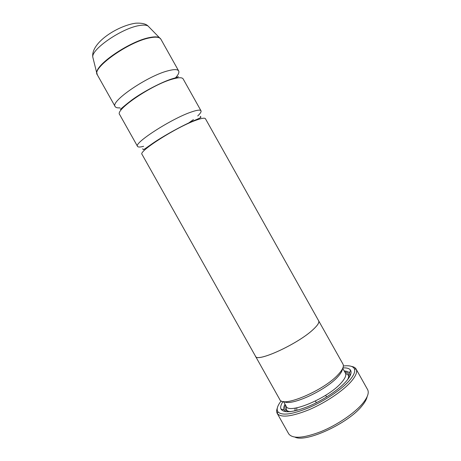 <?xml version="1.0" encoding="UTF-8"?>
<svg xmlns="http://www.w3.org/2000/svg" width="461" height="461" viewBox="0 0 461 461"><rect width="100%" height="100%" fill="white"/><g stroke="black" fill="none" stroke-linecap="round" stroke-linejoin="round"><path stroke-width="0.69" d="M197.746 115.924C200.368 113.446 201.445 111.735 200.99 110.778L183.138 78.912C182.181 77.333 178.764 77.362 172.887 78.987C152.556 84.277 114.564 109.977 119.647 114.541L137.545 146.385C138.121 147.272 140.144 147.243 143.619 146.298M205.45 118.742C204.788 117.688 201.641 118.189 196 120.229C176.546 127.034 137.977 151.617 142.017 154.337L255.503 356.249C256.719 362.847 298.186 343.871 313.25 329.413C317.687 325.287 319.49 322.412 318.66 320.804L205.45 118.742M187.8 123.657L193.424 119.572M200.99 110.778C200.27 109.626 197.066 110.029 191.378 111.988C171.751 118.489 133.298 143.296 137.545 146.385M174.909 78.456C178.182 75.034 179.433 72.527 178.666 70.942C177.652 69.254 174.183 69.185 168.259 70.735C147.756 75.719 109.879 101.639 115.169 106.577C115.803 107.638 117.434 108.058 120.044 107.839M296.734 410.434L296.884 407.812M367.135 396.679C366.628 399.255 364.962 402.269 362.133 405.709C348.631 423.233 306.075 442.871 295.005 437.155M277.176 413.338L288.759 433.928C292.729 438.993 303.442 438.232 320.891 431.646C337.239 425.002 354.722 413.096 362.824 403.266C367.619 397.342 369.226 392.807 367.642 389.66L356.255 369.353C357.471 372.188 355.673 376.366 350.844 381.887C342.558 391.228 325.172 402.874 309.02 409.743C291.79 416.623 281.239 417.92 277.355 413.626L277.176 413.338C276.433 411.978 276.467 410.25 277.286 408.152M281.222 400.886C277.447 405.634 276.323 409.253 277.862 411.742C281.642 415.851 291.871 414.56 308.542 407.87C324.175 401.203 341.002 389.948 349.069 380.924C353.766 375.582 355.535 371.543 354.382 368.806C353.057 366.195 349.38 365.262 343.359 366.011M351.616 366.443C353.829 366.835 355.322 367.705 356.099 369.048M294.913 410.872L295.196 408.106M342.442 368.892C342.304 370.938 340.76 373.566 337.809 376.77C325.835 390.444 290.563 406.55 284.16 401.6M318.482 320.481L342.99 364.132C344.142 366.316 342.621 369.699 338.437 374.28C324.296 390.386 282.149 408.192 279.81 399.589L255.319 355.927M342.898 367.895C346.724 367.699 349.242 368.42 350.452 370.062C352.071 372.523 350.539 376.412 345.859 381.72C338.316 390.121 322.498 400.569 308.104 406.533C292.752 412.486 283.717 413.327 280.985 409.051C280.207 407.161 280.905 404.631 283.071 401.468M286.016 411.731L284.051 409.887C283.417 408.429 283.734 406.539 285.013 404.216M318.701 320.781C319.531 322.395 317.727 325.27 313.284 329.408C298.204 343.877 256.679 362.882 255.463 356.272M344.229 370.984C346.879 371.105 348.66 371.814 349.571 373.116L350.124 375.755M178.666 70.942L160.872 39.173C159.621 37.07 155.939 36.626 149.819 37.842C128.625 41.611 91.209 68.424 97.329 74.832L96.822 72.873C95.45 64.592 130.325 40.983 149.612 37.543C154.297 36.592 157.581 36.65 159.46 37.721L160.44 38.557M149.26 27.257L148.044 26.012C146.287 24.969 143.308 24.825 139.118 25.585C121.877 28.259 91.474 49.12 92.776 57.031L93.203 58.708M342.725 368.299L345.393 373.058C346.528 375.208 345.139 378.481 341.226 382.866C328.094 398.229 288.598 414.675 286.177 406.285L286.506 410.054C287.191 410.993 288.574 411.512 290.661 411.615M290.153 411.667C285.503 411.183 283.953 408.988 285.497 405.075M344.713 371.843C348.85 372.563 349.922 375.035 347.911 379.259M97.023 74.14L92.776 57.031C90.88 42.579 117.832 25.724 135.603 23.211C141.723 22.866 145.872 23.799 148.044 26.012L160.872 39.173M120.229 109.055C120.615 109.776 119.756 109.274 131.921 99.939C143.331 91.589 161.707 82.133 171.601 78.981C176.707 77.523 178.891 76.71 178.153 76.549M142.587 148.845C144.264 149.283 140.478 152.015 151.64 144.109C162.906 136.128 184.267 124.505 194.94 120.217C204.828 116.063 199.29 117.417 200.46 116.362M122.966 107.874L121.871 108.156M315.428 401.035L316.373 402.718M354.382 368.806L356.255 369.353M284.051 409.887L280.985 409.051M349.571 373.116L350.452 370.062M345.393 373.058L348.43 375.3C348.948 376.09 348.672 377.542 347.606 379.662M283.503 401.537L286.177 406.285M277.862 411.742L277.355 413.626M325.668 395.29L326.613 396.973M188.664 123.266L189.805 122.482M97.329 74.832L115.169 106.577M175.716 78.272L176.528 77.483"/></g></svg>
